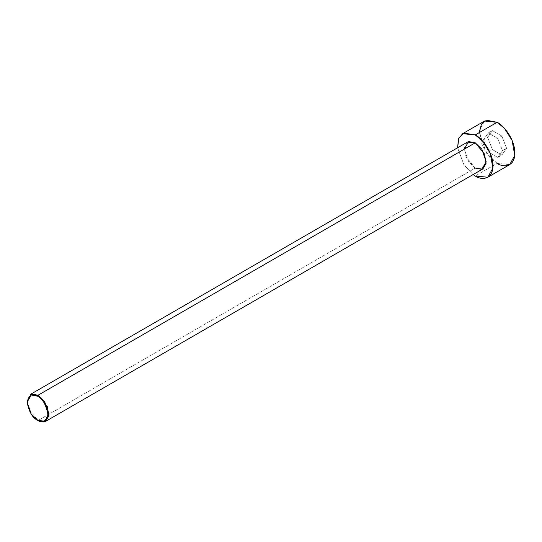 <?xml version="1.0" encoding="UTF-8"?>
<svg xmlns="http://www.w3.org/2000/svg" width="542" height="542" viewBox="0 0 542 542"><rect width="100%" height="100%" fill="white"/><g stroke="black" fill="none" stroke-linecap="round" stroke-linejoin="round"><path stroke-width="0.41" stroke-dasharray="2.71 2.03" d="M467.495 142.058L464.365 147.661L466.018 156.956L475.232 168.095L38.042 420.504L475.232 168.095L482.969 168.86M484.541 121.042L479.467 130.148L482.143 145.256L489.819 157.329L497.116 163.359L475.232 175.994L497.116 163.359L509.69 164.599M497.116 163.359L486.445 153.088L479.331 132.553M487.637 137.35L492.38 149.565L501.858 155.032L506.594 148.291L501.858 136.083L492.38 130.608L487.637 137.35L492.38 130.608L501.858 136.083L506.594 148.291L501.858 155.032L492.38 149.565L488.274 151.929L497.752 157.404L501.858 155.032L497.752 157.404L502.488 150.662L506.594 148.291L502.488 150.662L497.752 138.447L501.858 136.083L497.752 138.447L488.274 132.98L492.38 130.608L488.274 132.98L483.539 139.721L487.637 137.35L483.539 139.721L488.274 151.929L492.38 149.565L487.637 137.35M473.058 174.585L463.945 164.815L457.583 147.776L463.945 164.815L473.058 174.585M475.232 168.095L468.667 161.773L464.284 149.138M27.1 401.547L31.477 414.183L38.042 420.504L28.828 409.366L27.181 400.064L30.305 394.461M497.752 157.404L488.274 151.929L483.539 139.721L488.274 132.98L497.752 138.447L502.488 150.662L497.752 157.404"/><path stroke-width="0.81" d="M37.493 396.175C42.412 398.329 45.874 404.332 47.892 414.183C45.874 421.703 42.412 423.708 37.493 420.186L44.607 421.764L48.99 414.183L44.607 401.547L38.042 395.226L37.493 396.175C32.581 392.659 29.119 394.657 27.1 402.178C29.119 412.028 32.581 418.031 37.493 420.186C42.412 423.708 45.874 421.703 47.892 414.183C45.874 404.332 42.412 398.329 37.493 396.175L38.042 395.226L47.256 406.371L48.909 415.667L45.779 421.269L38.042 420.504L31.26 414.183L27.1 402.178L31.26 394.976L37.493 396.175M45.779 421.269L482.969 168.86L486.093 163.257L484.446 153.962L475.232 142.824L38.042 395.226L475.232 142.824L481.797 149.138L486.174 161.773L481.797 169.355L475.232 168.095M475.232 134.924L482.529 140.947L490.205 153.027L492.881 168.135L487.807 177.241L475.232 175.994L473.058 174.585L475.232 175.994C480.429 179.822 492.773 180.784 493.01 165.723C492.773 150.385 480.429 137.099 475.232 134.924L497.116 122.289L475.232 134.924L463.871 133.102L458.871 137.966L457.583 147.776L458.518 138.786L462.658 133.678L475.232 134.924M487.807 177.241L509.69 164.599L514.771 155.493L512.088 140.392L504.419 128.312L497.116 122.289C502.319 124.464 514.656 137.749 514.9 153.088C514.656 168.149 502.319 167.187 497.116 163.359M479.331 132.553L481.425 124.098L486.445 120.236L497.116 122.289L484.541 121.042L462.658 133.678M464.284 149.138L468.667 141.557L475.232 142.824L467.495 142.058L30.305 394.461L38.042 395.226L31.477 393.966L27.1 402.178M38.042 420.504L37.493 420.186"/></g></svg>
